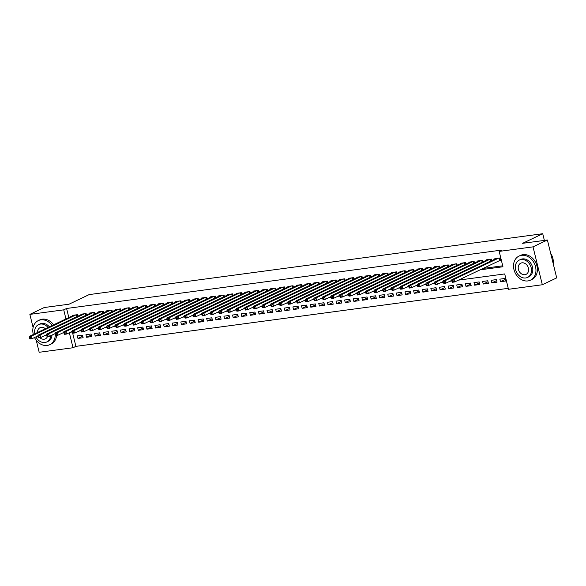 <?xml version="1.0" encoding="UTF-8"?>
<svg xmlns="http://www.w3.org/2000/svg" width="586" height="586" viewBox="0 0 586 586"><rect width="100%" height="100%" fill="white"/><g stroke="black" fill="none" stroke-linecap="round" stroke-linejoin="round"><path stroke-width="0.88" d="M33.102 327.53L29.871 314.389L44.25 307.525L69.038 304.2L89.16 294.597L542.724 233.719L522.602 243.322L547.39 239.996L556.7 277.889L542.328 284.752L508.48 289.294L504.707 273.933L458.464 280.137M72.364 331.962L75.902 346.363L508.245 288.334M75.902 346.363L73.023 347.74L39.181 352.281L36.237 340.29M77.843 316.206L77.469 314.682L72.298 315.378L72.408 315.839M86.464 315.048L86.091 313.525L80.919 314.221L81.029 314.682M95.086 313.891L94.712 312.367L89.541 313.063L89.658 313.525M103.715 312.734L103.341 311.21L98.162 311.906L98.28 312.367M112.336 311.576L111.963 310.053L106.791 310.748L106.901 311.21M120.958 310.419L120.584 308.895L115.413 309.591L115.523 310.053M129.579 309.262L129.206 307.738L124.034 308.434L124.144 308.895M138.201 308.104L137.827 306.581L132.656 307.276L132.773 307.738M146.83 306.947L146.456 305.423L141.277 306.119L141.394 306.581M155.451 305.789L155.078 304.266L149.899 304.962L150.016 305.423M164.073 304.632L163.699 303.109L158.528 303.804L158.638 304.266M172.694 303.475L172.321 301.951L167.149 302.647L167.259 303.109M181.316 302.317L180.942 300.794L175.771 301.49L175.888 301.951M189.945 301.16L189.571 299.636L184.392 300.332L184.509 300.794M198.566 300.003L198.193 298.479L193.014 299.175L193.131 299.636M207.188 298.845L206.814 297.322L201.643 298.018L201.752 298.479M215.809 297.688L215.436 296.164L210.264 296.86L210.374 297.322M224.431 296.531L224.057 295.007L218.886 295.703L218.996 296.164M233.052 295.373L232.679 293.85L227.507 294.546L227.624 295.007M241.681 294.216L241.307 292.692L236.129 293.388L236.246 293.85M250.303 293.059L249.929 291.535L244.75 292.231L244.867 292.692M258.924 291.901L258.551 290.378L253.379 291.074L253.489 291.535M267.546 290.744L267.172 289.22L262.001 289.916L262.11 290.378M276.167 289.587L275.794 288.063L270.622 288.759L270.739 289.22M284.796 288.429L284.422 286.906L279.244 287.601L279.361 288.063M293.418 287.272L293.044 285.748L287.865 286.444L287.982 286.906M302.039 286.115L301.665 284.591L296.494 285.287L296.604 285.748M310.661 284.957L310.287 283.434L305.116 284.129L305.225 284.591M319.282 283.8L318.909 282.276L313.737 282.972L313.854 283.434M327.911 282.642L327.53 281.119L322.359 281.815L322.476 282.276M336.532 281.485L336.159 279.962L330.98 280.657L331.097 281.119M345.154 280.328L344.78 278.804L339.609 279.5L339.719 279.962M353.776 279.17L353.402 277.647L348.231 278.343L348.34 278.804M362.397 278.013L362.023 276.489L356.852 277.185L356.962 277.647M371.019 276.856L370.645 275.332L365.474 276.028L365.591 276.489M379.647 275.698L379.274 274.175L374.095 274.871L374.212 275.332M388.269 274.541L387.895 273.017L382.717 273.713L382.834 274.175M396.89 273.384L396.517 271.86L391.345 272.556L391.455 273.017M405.512 272.226L405.138 270.703L399.967 271.399L400.077 271.86M414.134 271.069L413.76 269.545L408.589 270.241L408.706 270.703M422.762 269.912L422.389 268.388L417.21 269.084L417.327 269.545M431.384 268.754L431.01 267.231L425.832 267.927L425.949 268.388M440.005 267.597L439.632 266.073L434.46 266.769L434.57 267.231M448.627 266.44L448.253 264.916L443.082 265.612L443.192 266.073M457.248 265.282L456.875 263.759L451.703 264.454L451.821 264.916M465.877 264.125L465.496 262.601L460.325 263.297L460.442 263.759M474.499 262.968L474.125 261.444L468.947 262.14L469.064 262.601M483.12 261.81L482.747 260.287L477.575 260.982L477.685 261.444M491.742 260.653L491.368 259.129L486.197 259.825L486.307 260.287M505.264 279.427L500.481 281.712L505.652 281.016L505.022 278.453L499.851 279.148L500.481 281.712M496.635 280.584L491.852 282.87L497.031 282.174L496.401 279.61L491.229 280.306L491.852 282.87M488.013 281.741L483.23 284.027L488.409 283.331L487.779 280.767L482.6 281.463L483.23 284.027M479.392 282.899L474.609 285.184L479.78 284.488L479.15 281.925L473.979 282.62L474.609 285.184M470.77 284.056L465.987 286.342L471.159 285.646L470.529 283.082L465.357 283.778L465.987 286.342M462.149 285.214L457.366 287.499L462.537 286.803L461.907 284.239L456.736 284.935L457.366 287.499M453.52 286.371L448.737 288.656L453.916 287.96L453.286 285.397L448.114 286.093L448.737 288.656M444.899 287.528L440.115 289.814L445.294 289.118L444.664 286.554L439.485 287.25L440.115 289.814M436.277 288.686L431.494 290.971L436.665 290.275L436.043 287.711L430.864 288.407L431.494 290.971M427.655 289.843L422.872 292.128L428.044 291.432L427.414 288.869L422.242 289.565L422.872 292.128M419.034 291L414.251 293.286L419.422 292.59L418.792 290.026L413.621 290.722L414.251 293.286M410.412 292.158L405.629 294.443L410.801 293.747L410.171 291.183L404.999 291.879L405.629 294.443M401.784 293.315L397 295.6L402.179 294.905L401.549 292.341L396.37 293.037L397 295.6M393.162 294.472L388.379 296.758L393.55 296.062L392.928 293.498L387.749 294.194L388.379 296.758M384.541 295.63L379.757 297.915L384.929 297.219L384.299 294.655L379.127 295.351L379.757 297.915M375.919 296.787L371.136 299.072L376.307 298.377L375.677 295.813L370.506 296.509L371.136 299.072M367.297 297.944L362.514 300.23L367.686 299.534L367.056 296.97L361.884 297.666L362.514 300.23M358.669 299.102L353.885 301.387L359.064 300.691L358.434 298.127L353.263 298.823L353.885 301.387M350.047 300.259L345.264 302.544L350.443 301.849L349.813 299.285L344.634 299.981L345.264 302.544M341.426 301.416L336.642 303.702L341.814 303.006L341.184 300.442L336.012 301.138L336.642 303.702M332.804 302.574L328.021 304.859L333.192 304.163L332.562 301.6L327.391 302.295L328.021 304.859M324.183 303.731L319.399 306.017L324.571 305.321L323.941 302.757L318.769 303.453L319.399 306.017M315.554 304.888L310.77 307.174L315.949 306.478L315.319 303.914L310.148 304.61L310.77 307.174M306.932 306.046L302.149 308.331L307.328 307.635L306.698 305.072L301.519 305.767L302.149 308.331M298.311 307.203L293.527 309.489L298.699 308.793L298.076 306.229L292.897 306.925L293.527 309.489M289.689 308.361L284.906 310.646L290.077 309.95L289.447 307.386L284.276 308.082L284.906 310.646M281.068 309.518L276.284 311.803L281.456 311.107L280.826 308.544L275.654 309.24L276.284 311.803M272.446 310.675L267.663 312.961L272.834 312.265L272.204 309.701L267.033 310.397L267.663 312.961M263.817 311.833L259.034 314.118L264.213 313.422L263.583 310.858L258.404 311.554L259.034 314.118M255.196 312.99L250.412 315.275L255.584 314.579L254.961 312.016L249.783 312.712L250.412 315.275M246.574 314.147L241.791 316.433L246.962 315.737L246.332 313.173L241.161 313.869L241.791 316.433M237.953 315.305L233.169 317.59L238.341 316.894L237.711 314.33L232.539 315.026L233.169 317.59M229.331 316.462L224.548 318.747L229.719 318.052L229.089 315.488L223.918 316.184L224.548 318.747M220.702 317.619L215.919 319.905L221.098 319.209L220.468 316.645L215.296 317.341L215.919 319.905M212.081 318.777L207.298 321.062L212.476 320.366L211.846 317.802L206.668 318.498L207.298 321.062M203.459 319.934L198.676 322.219L203.847 321.524L203.217 318.96L198.046 319.656L198.676 322.219M194.838 321.091L190.054 323.377L195.226 322.681L194.596 320.117L189.425 320.813L190.054 323.377M186.216 322.249L181.433 324.534L186.604 323.838L185.974 321.275L180.803 321.97L181.433 324.534M177.587 323.406L172.804 325.691L177.983 324.996L177.353 322.432L172.181 323.128L172.804 325.691M168.966 324.563L164.183 326.849L169.361 326.153L168.731 323.589L163.553 324.285L164.183 326.849M160.344 325.721L155.561 328.006L160.732 327.31L160.11 324.747L154.931 325.442L155.561 328.006M151.723 326.878L146.94 329.164L152.111 328.468L151.481 325.904L146.31 326.6L146.94 329.164M143.101 328.035L138.318 330.321L143.489 329.625L142.859 327.061L137.688 327.757L138.318 330.321M134.48 329.193L129.696 331.478L134.868 330.782L134.238 328.219L129.066 328.914L129.696 331.478M125.851 330.35L121.068 332.636L126.246 331.94L125.616 329.376L120.438 330.072L121.068 332.636M117.229 331.508L112.446 333.793L117.618 333.097L116.995 330.533L111.816 331.229L112.446 333.793M108.608 332.665L103.825 334.95L108.996 334.254L108.366 331.691L103.195 332.387L103.825 334.95M99.986 333.822L95.203 336.108L100.374 335.412L99.745 332.848L94.573 333.544L95.203 336.108M91.365 334.98L86.582 337.265L91.753 336.569L91.123 334.005L85.952 334.701L86.582 337.265M82.501 335.163L77.33 335.859L77.953 338.422L83.131 337.726L82.501 335.163M480.044 269.838L502.949 266.762L499.177 251.401L502.048 250.032L66.592 308.478L68.826 317.553M482.923 268.461L502.715 265.81M499.111 260.733L500.62 260.536L499.99 257.972L494.818 258.668L494.928 259.129M544.372 240.406L542.724 233.719M547.39 239.996L533.018 246.86L542.328 284.752M29.871 314.389L63.72 309.848L65.947 318.923M66.592 308.478L63.72 309.848M499.177 251.401L533.018 246.86M69.338 332.738L73.023 347.74M451.974 281.009L449.836 281.295M443.353 282.166L441.214 282.452M434.731 283.324L432.593 283.609M426.103 284.481L423.971 284.767M417.481 285.638L415.349 285.924M408.86 286.796L406.721 287.081M400.238 287.953L398.099 288.239M391.616 289.11L389.478 289.396M382.995 290.268L380.856 290.553M374.366 291.425L372.235 291.711M365.745 292.582L363.613 292.868M357.123 293.74L354.984 294.026M348.502 294.897L346.363 295.183M339.88 296.055L337.741 296.34M331.251 297.212L329.12 297.498M322.63 298.369L320.498 298.655M314.008 299.527L311.869 299.812M305.387 300.684L303.248 300.97M296.765 301.841L294.626 302.127M288.136 302.999L286.005 303.284M279.515 304.156L277.383 304.442M270.893 305.313L268.754 305.599M262.272 306.471L260.133 306.756M253.65 307.628L251.511 307.914M245.029 308.785L242.89 309.071M236.4 309.943L234.268 310.228M227.778 311.1L225.647 311.386M219.157 312.257L217.018 312.543M210.535 313.415L208.396 313.7M201.914 314.572L199.775 314.858M193.285 315.729L191.153 316.015M184.663 316.887L182.532 317.173M176.042 318.044L173.903 318.33M167.42 319.202L165.281 319.487M158.799 320.359L156.66 320.645M150.17 321.516L148.038 321.802M141.548 322.674L139.417 322.959M132.927 323.831L130.788 324.117M124.305 324.988L122.166 325.274M115.684 326.146L113.545 326.431M107.062 327.303L104.923 327.589M98.433 328.46L96.302 328.746M89.812 329.618L87.68 329.903M81.19 330.775L79.051 331.061M72.569 331.932L70.43 332.218M82.736 336.137L77.953 338.422M498.481 258.177L453.974 279.419L451.821 279.705L496.327 258.463M500.532 260.169L454.604 281.976L452.451 282.269L452.165 281.771L453.022 281.654L452.773 280.628L451.909 280.745L452.165 281.771M452.773 280.628L453.974 279.419L454.604 281.976L453.022 281.654M451.821 279.705L451.909 280.745M553.228 263.744A13.332 10.694 -115.5 0 0 550.664 253.299M527.883 280.928A13.332 10.694 -115.5 0 0 530.477 280.159A13.332 10.694 -115.5 0 0 535.033 265.077A13.332 10.694 -115.5 0 0 521.591 255.328A13.332 10.694 -115.5 0 0 518.998 256.097A13.332 10.694 -115.5 0 0 514.442 271.179A13.332 10.694 -115.5 0 0 527.883 280.928M530.477 280.159L531.92 279.478A13.332 10.694 -115.5 0 0 536.468 264.396A13.332 10.694 -115.5 0 0 523.027 254.646A13.332 10.694 -115.5 0 0 520.434 255.415L518.998 256.097M519.277 260.096L520.602 259.466A9.596 7.699 64.5 0 1 522.47 258.917A9.596 7.699 64.5 0 1 532.147 265.934A9.596 7.699 64.5 0 1 528.872 276.797L527.547 277.427A9.596 7.699 -115.5 0 0 530.828 266.564A9.596 7.699 -115.5 0 0 521.152 259.547A9.596 7.699 -115.5 0 0 519.277 260.096A9.596 7.699 -115.5 0 0 516.002 270.959A9.596 7.699 -115.5 0 0 525.679 277.976A9.596 7.699 -115.5 0 0 527.547 277.427M521.958 262.821A6.182 4.959 -115.5 0 0 520.749 263.18A6.182 4.959 -115.5 0 0 518.639 270.175A6.182 4.959 -115.5 0 0 524.873 274.702A6.182 4.959 -115.5 0 0 526.082 274.343A6.182 4.959 -115.5 0 0 528.191 267.348A6.182 4.959 -115.5 0 0 521.958 262.821M34.501 337.536A13.332 10.694 -115.5 0 0 47.151 345.454A13.332 10.694 -115.5 0 0 49.751 344.685A13.332 10.694 -115.5 0 0 55.179 333.581M52.154 325.508A13.332 10.694 -115.5 0 0 40.866 319.853A13.332 10.694 -115.5 0 0 38.266 320.623A13.332 10.694 -115.5 0 0 33.336 334.489M49.751 344.685L51.187 343.997A13.332 10.694 -115.5 0 0 56.622 335.397M53.59 324.82A13.332 10.694 -115.5 0 0 42.302 319.165A13.332 10.694 -115.5 0 0 39.709 319.934L38.266 320.623M48.037 327.479A9.596 7.699 -115.5 0 0 40.427 324.065A9.596 7.699 -115.5 0 0 38.551 324.622L39.877 323.992A9.596 7.699 64.5 0 1 41.745 323.435A9.596 7.699 64.5 0 1 49.356 326.841M52.059 335.067A9.596 7.699 64.5 0 1 48.147 341.316L46.821 341.946A9.596 7.699 -115.5 0 0 50.74 335.705M35.878 336.877A9.596 7.699 -115.5 0 0 44.954 342.502A9.596 7.699 -115.5 0 0 46.821 341.946M45.364 328.753A6.182 4.959 -115.5 0 0 41.232 327.347A6.182 4.959 -115.5 0 0 40.024 327.706A6.182 4.959 -115.5 0 0 37.482 332.511M39.826 337.646A6.182 4.959 -115.5 0 0 44.148 339.228A6.182 4.959 -115.5 0 0 45.349 338.869A6.182 4.959 -115.5 0 0 47.444 336.628M38.551 324.622A9.596 7.699 -115.5 0 0 34.808 333.786M489.859 259.334L445.353 280.577L443.199 280.862L487.706 259.62M451.872 280.32L445.983 283.133L443.829 283.426L443.536 282.928L444.4 282.811L444.151 281.785L443.287 281.903L443.536 282.928M444.151 281.785L445.353 280.577L445.983 283.133L444.4 282.811M443.199 280.862L443.287 281.903M481.238 260.492L436.731 281.734L434.578 282.02L479.084 260.777M443.25 281.478L437.361 284.291L435.208 284.584L434.915 284.085L435.779 283.968L435.53 282.943L434.666 283.06L434.915 284.085M435.53 282.943L436.731 281.734L437.361 284.291L435.779 283.968M434.578 282.02L434.666 283.06M472.616 261.649L428.11 282.892L425.956 283.177L470.455 261.935M434.629 282.635L428.74 285.448L426.579 285.741L426.293 285.243L427.157 285.126L426.901 284.1L426.044 284.217L426.293 285.243M426.901 284.1L428.11 282.892L428.74 285.448L427.157 285.126M425.956 283.177L426.044 284.217M463.987 262.806L419.488 284.049L417.327 284.335L461.834 263.092M426.007 283.792L420.118 286.605L417.957 286.898L417.672 286.4L418.529 286.283L418.279 285.257L417.415 285.375L417.672 286.4M418.279 285.257L419.488 284.049L420.118 286.605L418.529 286.283M417.327 284.335L417.415 285.375M455.366 263.964L410.867 285.206L408.706 285.492L453.212 264.249M417.386 284.95L411.489 287.763L409.336 288.056L409.05 287.558L409.907 287.44L409.658 286.415L408.794 286.532L409.05 287.558M409.658 286.415L410.867 285.206L411.489 287.763L409.907 287.44M408.706 285.492L408.794 286.532M446.744 265.121L402.238 286.364L400.084 286.649L444.591 265.407M408.757 286.107L402.868 288.92L400.714 289.213L400.421 288.715L401.285 288.598L401.036 287.572L400.172 287.689L400.421 288.715M401.036 287.572L402.238 286.364L402.868 288.92L401.285 288.598M400.084 286.649L400.172 287.689M438.123 266.278L393.616 287.521L391.463 287.807L435.969 266.564M400.135 287.265L394.246 290.077L392.093 290.37L391.8 289.872L392.664 289.755L392.415 288.73L391.551 288.847L391.8 289.872M392.415 288.73L393.616 287.521L394.246 290.077L392.664 289.755M391.463 287.807L391.551 288.847M429.501 267.436L384.995 288.678L382.841 288.964L427.341 267.721M391.514 288.422L385.625 291.235L383.471 291.528L383.178 291.03L384.042 290.912L383.786 289.887L382.929 290.004L383.178 291.03M383.786 289.887L384.995 288.678L385.625 291.235L384.042 290.912M382.841 288.964L382.929 290.004M420.88 268.593L376.373 289.836L374.212 290.121L418.719 268.879M382.892 289.579L377.003 292.392L374.842 292.685L374.557 292.187L375.421 292.07L375.165 291.044L374.3 291.161L374.557 292.187M375.165 291.044L376.373 289.836L377.003 292.392L375.421 292.07M374.212 290.121L374.3 291.161M412.251 269.75L367.752 290.993L365.591 291.279L410.097 270.036M374.271 290.737L368.374 293.549L366.221 293.842L365.935 293.344L366.792 293.227L366.543 292.202L365.679 292.319L365.935 293.344M366.543 292.202L367.752 290.993L368.374 293.549L366.792 293.227M365.591 291.279L365.679 292.319M403.629 270.908L359.123 292.15L356.969 292.436L401.476 271.193M365.642 291.894L359.753 294.707L357.599 295L357.306 294.502L358.171 294.384L357.921 293.359L357.057 293.476L357.306 294.502M357.921 293.359L359.123 292.15L359.753 294.707L358.171 294.384M356.969 292.436L357.057 293.476M395.008 272.065L350.501 293.308L348.348 293.593L392.854 272.351M357.021 293.051L351.131 295.864L348.978 296.157L348.685 295.659L349.549 295.542L349.3 294.516L348.436 294.633L348.685 295.659M349.3 294.516L350.501 293.308L351.131 295.864L349.549 295.542M348.348 293.593L348.436 294.633M386.386 273.223L341.88 294.465L339.726 294.751L384.233 273.508M348.399 294.209L342.51 297.021L340.356 297.314L340.063 296.816L340.927 296.699L340.671 295.674L339.814 295.791L340.063 296.816M340.671 295.674L341.88 294.465L342.51 297.021L340.927 296.699M339.726 294.751L339.814 295.791M377.765 274.38L333.258 295.622L331.105 295.908L375.604 274.666M339.777 295.366L333.888 298.179L331.727 298.472L331.442 297.974L332.306 297.856L332.05 296.831L331.193 296.948L331.442 297.974M332.05 296.831L333.258 295.622L333.888 298.179L332.306 297.856M331.105 295.908L331.193 296.948M369.136 275.537L324.637 296.78L322.476 297.065L366.983 275.823M331.156 296.523L325.267 299.336L323.106 299.629L322.82 299.131L323.677 299.014L323.428 297.988L322.564 298.106L322.82 299.131M323.428 297.988L324.637 296.78L325.267 299.336L323.677 299.014M322.476 297.065L322.564 298.106M360.515 276.695L316.008 297.937L313.854 298.223L358.361 276.98M322.527 297.681L316.638 300.493L314.484 300.786L314.199 300.288L315.056 300.171L314.807 299.146L313.942 299.263L314.199 300.288M314.807 299.146L316.008 297.937L316.638 300.493L315.056 300.171M313.854 298.223L313.942 299.263M351.893 277.852L307.386 299.094L305.233 299.38L349.739 278.138M313.906 298.838L308.016 301.651L305.863 301.944L305.57 301.446L306.434 301.329L306.185 300.303L305.321 300.42L305.57 301.446M306.185 300.303L307.386 299.094L308.016 301.651L306.434 301.329M305.233 299.38L305.321 300.42M343.271 279.009L298.765 300.252L296.611 300.537L341.118 279.295M305.284 299.995L299.395 302.808L297.241 303.101L296.948 302.603L297.813 302.486L297.563 301.46L296.699 301.578L296.948 302.603M297.563 301.46L298.765 300.252L299.395 302.808L297.813 302.486M296.611 300.537L296.699 301.578M334.65 280.167L290.143 301.409L287.99 301.695L332.489 280.452M296.663 301.153L290.773 303.966L288.612 304.259L288.327 303.76L289.191 303.643L288.935 302.618L288.078 302.735L288.327 303.76M288.935 302.618L290.143 301.409L290.773 303.966L289.191 303.643M287.99 301.695L288.078 302.735M326.021 281.324L281.522 302.566L279.361 302.852L323.868 281.61M288.041 302.31L282.152 305.123L279.991 305.416L279.705 304.918L280.562 304.801L280.313 303.775L279.449 303.892L279.705 304.918M280.313 303.775L281.522 302.566L282.152 305.123L280.562 304.801M279.361 302.852L279.449 303.892M317.4 282.481L272.9 303.724L270.739 304.009L315.246 282.767M279.419 303.467L273.523 306.28L271.369 306.573L271.084 306.075L271.941 305.958L271.692 304.932L270.827 305.05L271.084 306.075M271.692 304.932L272.9 303.724L273.523 306.28L271.941 305.958M270.739 304.009L270.827 305.05M308.778 283.639L264.271 304.881L262.118 305.167L306.625 283.924M270.791 304.625L264.901 307.438L262.748 307.731L262.455 307.232L263.319 307.115L263.07 306.09L262.206 306.207L262.455 307.232M263.07 306.09L264.271 304.881L264.901 307.438L263.319 307.115M262.118 305.167L262.206 306.207M300.157 284.796L255.65 306.038L253.496 306.324L298.003 285.082M262.169 305.782L256.28 308.595L254.126 308.888L253.833 308.39L254.698 308.273L254.449 307.247L253.584 307.364L253.833 308.39M254.449 307.247L255.65 306.038L256.28 308.595L254.698 308.273M253.496 306.324L253.584 307.364M291.535 285.953L247.028 307.196L244.875 307.482L289.374 286.239M253.548 306.939L247.658 309.752L245.505 310.045L245.212 309.547L246.076 309.43L245.82 308.404L244.963 308.522L245.212 309.547M245.82 308.404L247.028 307.196L247.658 309.752L246.076 309.43M244.875 307.482L244.963 308.522M282.913 287.111L238.407 308.353L236.246 308.639L280.753 287.396M244.926 308.097L239.037 310.91L236.876 311.203L236.59 310.705L237.455 310.587L237.198 309.562L236.334 309.679L236.59 310.705M237.198 309.562L238.407 308.353L239.037 310.91L237.455 310.587M236.246 308.639L236.334 309.679M274.285 288.268L229.785 309.511L227.624 309.796L272.131 288.554M236.305 309.254L230.408 312.067L228.254 312.36L227.969 311.862L228.826 311.745L228.577 310.719L227.712 310.836L227.969 311.862M228.577 310.719L229.785 309.511L230.408 312.067L228.826 311.745M227.624 309.796L227.712 310.836M265.663 289.425L221.156 310.668L219.003 310.954L263.51 289.711M227.676 310.412L221.786 313.224L219.633 313.517L219.34 313.019L220.204 312.902L219.955 311.877L219.091 311.994L219.34 313.019M219.955 311.877L221.156 310.668L221.786 313.224L220.204 312.902M219.003 310.954L219.091 311.994M257.042 290.583L212.535 311.825L210.381 312.111L254.888 290.868M219.054 311.569L213.165 314.382L211.011 314.675L210.718 314.177L211.583 314.059L211.334 313.034L210.469 313.151L210.718 314.177M211.334 313.034L212.535 311.825L213.165 314.382L211.583 314.059M210.381 312.111L210.469 313.151M248.42 291.74L203.913 312.983L201.76 313.268L246.267 292.026M210.433 312.726L204.543 315.539L202.39 315.832L202.097 315.334L202.961 315.217L202.705 314.191L201.848 314.308L202.097 315.334M202.705 314.191L203.913 312.983L204.543 315.539L202.961 315.217M201.76 313.268L201.848 314.308M239.799 292.897L195.292 314.14L193.138 314.426L237.638 293.183M201.811 313.884L195.922 316.696L193.761 316.989L193.475 316.491L194.34 316.374L194.083 315.349L193.226 315.466L193.475 316.491M194.083 315.349L195.292 314.14L195.922 316.696L194.34 316.374M193.138 314.426L193.226 315.466M231.17 294.055L186.67 315.297L184.509 315.583L229.016 294.34M193.19 315.041L187.3 317.854L185.139 318.147L184.854 317.649L185.711 317.531L185.462 316.506L184.597 316.623L184.854 317.649M185.462 316.506L186.67 315.297L187.3 317.854L185.711 317.531M184.509 315.583L184.597 316.623M222.548 295.212L178.041 316.455L175.888 316.74L220.395 295.498M184.561 316.198L178.671 319.011L176.518 319.304L176.232 318.806L177.089 318.689L176.84 317.663L175.976 317.78L176.232 318.806M176.84 317.663L178.041 316.455L178.671 319.011L177.089 318.689M175.888 316.74L175.976 317.78M213.927 296.37L169.42 317.612L167.266 317.898L211.773 296.655M175.939 317.356L170.05 320.168L167.896 320.461L167.603 319.963L168.468 319.846L168.219 318.821L167.354 318.938L167.603 319.963M168.219 318.821L169.42 317.612L170.05 320.168L168.468 319.846M167.266 317.898L167.354 318.938M205.305 297.527L160.798 318.769L158.645 319.055L203.152 297.813M167.318 318.513L161.428 321.326L159.275 321.619L158.982 321.121L159.846 321.003L159.597 319.978L158.733 320.095L158.982 321.121M159.597 319.978L160.798 318.769L161.428 321.326L159.846 321.003M158.645 319.055L158.733 320.095M196.684 298.684L152.177 319.927L150.023 320.212L194.523 298.97M158.696 319.67L152.807 322.483L150.646 322.776L150.36 322.278L151.225 322.161L150.968 321.135L150.111 321.253L150.36 322.278M150.968 321.135L152.177 319.927L152.807 322.483L151.225 322.161M150.023 320.212L150.111 321.253M188.055 299.842L143.555 321.084L141.394 321.37L185.901 300.127M150.075 320.828L144.185 323.64L142.024 323.933L141.739 323.435L142.596 323.318L142.347 322.293L141.482 322.41L141.739 323.435M142.347 322.293L143.555 321.084L144.185 323.64L142.596 323.318M141.394 321.37L141.482 322.41M179.433 300.999L134.934 322.241L132.773 322.527L177.28 301.285M141.453 321.985L135.556 324.798L133.403 325.091L133.117 324.593L133.974 324.476L133.725 323.45L132.861 323.567L133.117 324.593M133.725 323.45L134.934 322.241L135.556 324.798L133.974 324.476M132.773 322.527L132.861 323.567M170.812 302.156L126.305 323.399L124.151 323.684L168.658 302.442M132.824 323.142L126.935 325.955L124.781 326.248L124.488 325.75L125.353 325.633L125.104 324.607L124.239 324.725L124.488 325.75M125.104 324.607L126.305 323.399L126.935 325.955L125.353 325.633M124.151 323.684L124.239 324.725M162.19 303.314L117.683 324.556L115.53 324.842L160.037 303.599M124.203 324.3L118.313 327.113L116.16 327.406L115.867 326.907L116.731 326.79L116.482 325.765L115.618 325.882L115.867 326.907M116.482 325.765L117.683 324.556L118.313 327.113L116.731 326.79M115.53 324.842L115.618 325.882M153.569 304.471L109.062 325.713L106.908 325.999L151.408 304.757M115.581 325.457L109.692 328.27L107.538 328.563L107.245 328.065L108.11 327.948L107.853 326.922L106.996 327.039L107.245 328.065M107.853 326.922L109.062 325.713L109.692 328.27L108.11 327.948M106.908 325.999L106.996 327.039M144.947 305.628L100.44 326.871L98.28 327.156L142.786 305.914M106.96 326.614L101.07 329.427L98.909 329.72L98.624 329.222L99.488 329.105L99.232 328.079L98.367 328.197L98.624 329.222M99.232 328.079L100.44 326.871L101.07 329.427L99.488 329.105M98.28 327.156L98.367 328.197M136.318 306.786L91.819 328.028L89.658 328.314L134.165 307.071M98.338 327.772L92.442 330.585L90.288 330.878L90.002 330.379L90.859 330.262L90.61 329.237L89.746 329.354L90.002 330.379M90.61 329.237L91.819 328.028L92.442 330.585L90.859 330.262M89.658 328.314L89.746 329.354M127.697 307.943L83.19 329.185L81.036 329.471L125.543 308.229M89.709 328.929L83.82 331.742L81.666 332.035L81.373 331.537L82.238 331.42L81.989 330.394L81.124 330.511L81.373 331.537M81.989 330.394L83.19 329.185L83.82 331.742L82.238 331.42M81.036 329.471L81.124 330.511M119.075 309.1L74.569 330.343L72.415 330.629L116.922 309.386M81.088 330.086L75.198 332.899L73.045 333.192L72.752 332.694L73.616 332.577L73.367 331.551L72.503 331.669L72.752 332.694M73.367 331.551L74.569 330.343L75.198 332.899L73.616 332.577M72.415 330.629L72.503 331.669M110.454 310.258L65.947 331.5L63.793 331.786L108.3 310.543M72.466 331.244L66.577 334.057L64.423 334.35L64.13 333.852L64.995 333.734L64.738 332.709L63.881 332.826L64.13 333.852M64.738 332.709L65.947 331.5L66.577 334.057L64.995 333.734M63.793 331.786L63.881 332.826M101.832 311.415L57.325 332.658L55.172 332.943L99.671 311.701M63.845 332.401L57.955 335.214L55.795 335.507L55.509 335.009L56.373 334.892L56.117 333.866L55.26 333.983L55.509 335.009M56.117 333.866L57.325 332.658L57.955 335.214L56.373 334.892M55.172 332.943L55.26 333.983M93.203 312.572L48.704 333.815L46.543 334.101L91.05 312.858M55.223 333.559L49.334 336.371L47.173 336.664L46.887 336.166L47.744 336.049L47.495 335.024L46.631 335.141L46.887 336.166M47.495 335.024L48.704 333.815L49.334 336.371L47.744 336.049M46.543 334.101L46.631 335.141M84.582 313.73L40.075 334.972L37.922 335.258L82.428 314.015M46.602 334.716L40.705 337.529L38.551 337.822L38.266 337.324L39.123 337.206L38.874 336.181L38.009 336.298L38.266 337.324M38.874 336.181L40.075 334.972L40.705 337.529L39.123 337.206M37.922 335.258L38.009 336.298M75.96 314.887L31.454 336.13L29.3 336.415L73.807 315.173M37.973 335.873L32.084 338.686L29.93 338.979L29.637 338.481L30.501 338.364L30.252 337.338L29.388 337.455L29.637 338.481M30.252 337.338L31.454 336.13L32.084 338.686L30.501 338.364M29.3 336.415L29.388 337.455M499.272 258.067L499.851 260.404M498.979 258.111L499.572 260.514M490.65 259.224L491.083 260.968M490.357 259.268L490.804 261.1M482.029 260.382L482.454 262.125M481.736 260.426L482.183 262.257M473.407 261.539L473.832 263.282M473.114 261.583L473.561 263.414M464.786 262.696L465.211 264.44M464.486 262.74L464.94 264.572M456.157 263.854L456.589 265.597M455.864 263.898L456.318 265.729M447.536 265.011L447.968 266.755M447.243 265.055L447.689 266.886M438.914 266.169L439.339 267.912M438.621 266.212L439.068 268.044M430.292 267.326L430.717 269.069M429.999 267.37L430.446 269.201M421.671 268.483L422.096 270.227M421.371 268.527L421.825 270.358M413.042 269.641L413.474 271.384M412.749 269.685L413.203 271.516M404.421 270.798L404.853 272.541M404.128 270.842L404.582 272.673M395.799 271.955L396.231 273.699M395.506 271.999L395.953 273.83M387.178 273.113L387.602 274.856M386.885 273.157L387.331 274.988M378.556 274.27L378.981 276.013M378.263 274.314L378.71 276.145M369.934 275.427L370.359 277.171M369.634 275.471L370.088 277.303M361.306 276.585L361.738 278.328M361.013 276.629L361.467 278.46M352.684 277.742L353.116 279.485M352.391 277.786L352.838 279.617M344.063 278.899L344.487 280.643M343.77 278.943L344.216 280.775M335.441 280.057L335.866 281.8M335.148 280.101L335.595 281.932M326.82 281.214L327.244 282.957M326.519 281.258L326.973 283.089M318.191 282.371L318.623 284.115M317.898 282.415L318.352 284.247M309.569 283.529L310.001 285.272M309.276 283.573L309.723 285.404M300.948 284.686L301.372 286.429M300.655 284.73L301.101 286.561M292.326 285.843L292.751 287.587M292.033 285.887L292.48 287.719M283.705 287.001L284.129 288.744M283.404 287.045L283.858 288.876M275.076 288.158L275.508 289.902M274.783 288.202L275.237 290.033M266.454 289.316L266.886 291.059M266.161 289.359L266.615 291.191M257.833 290.473L258.265 292.216M257.54 290.517L257.986 292.348M249.211 291.63L249.636 293.374M248.918 291.674L249.365 293.505M240.59 292.788L241.014 294.531M240.297 292.832L240.743 294.663M231.968 293.945L232.393 295.688M231.668 293.989L232.122 295.82M223.339 295.102L223.771 296.846M223.046 295.146L223.5 296.977M214.718 296.26L215.15 298.003M214.425 296.304L214.872 298.135M206.096 297.417L206.521 299.16M205.803 297.461L206.25 299.292M197.475 298.574L197.9 300.318M197.182 298.618L197.629 300.45M188.853 299.732L189.278 301.475M188.553 299.776L189.007 301.607M180.224 300.889L180.656 302.632M179.931 300.933L180.385 302.764M171.603 302.046L172.035 303.79M171.31 302.09L171.764 303.922M162.981 303.204L163.406 304.947M162.688 303.248L163.135 305.079M154.36 304.361L154.785 306.104M154.067 304.405L154.514 306.236M145.738 305.518L146.163 307.262M145.438 305.562L145.892 307.394M137.109 306.676L137.542 308.419M136.816 306.72L137.27 308.551M128.488 307.833L128.92 309.576M128.195 307.877L128.649 309.708M119.866 308.99L120.298 310.734M119.573 309.034L120.02 310.866M111.245 310.148L111.67 311.891M110.952 310.192L111.399 312.023M102.623 311.305L103.048 313.049M102.33 311.349L102.777 313.18M94.002 312.463L94.427 314.206M93.701 312.506L94.156 314.338M85.373 313.62L85.805 315.363M85.08 313.664L85.534 315.495M76.751 314.777L77.184 316.521M76.458 314.821L76.905 316.652"/></g></svg>
